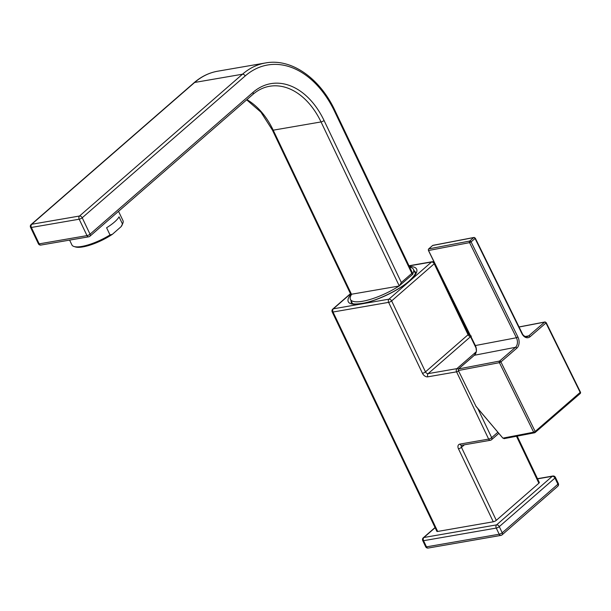 <?xml version="1.0" encoding="UTF-8"?>
<svg xmlns="http://www.w3.org/2000/svg" width="611" height="611" viewBox="0 0 611 611"><rect width="100%" height="100%" fill="white"/><g stroke="black" fill="none" stroke-linecap="round" stroke-linejoin="round"><path stroke-width="0.92" d="M437.682 531.448A2.368 0.664 154.5 0 1 436.857 531.326L332.193 311.893A2.368 0.664 -25.5 0 0 333.018 312.022L437.682 531.448L493.276 521.786L458.456 448.787A4.735 3.208 -131.1 0 1 459.923 444.09L488.663 439.095L456.577 371.832L427.837 376.827A4.735 3.208 -131.1 0 1 422.461 373.313L388.619 302.361L333.018 312.022A2.368 1.612 80.1 0 1 333.346 308.822L388.947 299.169L431.534 262.02L409.072 265.922M464.398 444.8L461.473 447.344L496.3 520.351L538.879 483.202L516.494 436.262M517.196 436.124L539.307 482.484A2.368 0.664 154.5 0 1 538.879 483.202M496.3 520.351A2.368 0.664 154.5 0 1 493.276 521.786M474.778 238.069L475.06 238.443L474.869 238.046A1.184 0.817 79.1 0 0 473.983 237.458L432.947 245.339A1.184 0.817 79.1 0 0 432.664 245.477L432.573 245.553M579.892 393.705A1.184 0.794 -130.8 0 0 580.16 393.576A1.184 0.794 -130.8 0 0 580.229 392.522L545.967 322.975L530.065 336.722A8.279 5.713 -100.9 0 1 521.901 333.575L475.045 238.458A1.184 0.794 -130.8 0 0 473.701 237.595L432.664 245.477L428.594 249.013M475.045 238.458L471.073 241.895A1.184 0.794 -130.8 0 0 469.729 241.032L428.685 248.914A1.184 0.817 79.1 0 0 428.532 250.51L428.494 250.426M458.372 370.533L475.992 406.292L502.884 438.14L533.67 432.198L499.408 362.659L458.372 370.533A1.184 0.817 79.1 0 1 458.533 368.945L499.569 361.063L515.47 347.315A7.103 4.896 79.1 0 0 516.425 337.746L517.929 337.012L471.073 241.895L469.569 242.628L428.532 250.51L475.389 345.62A7.103 4.896 -100.9 0 1 474.434 355.197L458.441 369.036A2.368 1.604 -131.1 0 0 456.913 368.639A2.368 1.612 80.1 0 0 456.577 371.832A2.368 0.664 154.5 0 0 458.624 371.053M545.699 322.585L546.188 322.616L545.967 322.975A1.184 0.794 -130.8 0 0 544.622 322.112L519.075 327.022M502.929 438.102L504.342 438.507M458.326 370.426A0.947 0.657 -100.9 0 1 458.204 369.8M428.479 250.395A0.947 0.657 -100.9 0 1 428.357 249.777M545.99 322.959L545.791 322.562A1.184 0.817 79.1 0 0 544.622 322.112L528.721 335.859A1.184 0.794 -130.8 0 1 530.065 336.722M473.983 237.458A1.184 0.817 79.1 0 0 473.701 237.595L469.729 241.032A1.184 0.817 79.1 0 0 469.569 242.628L516.425 337.746L475.343 345.543M362.567 301.269A34.903 9.761 154.5 0 1 350.447 299.428A34.903 9.761 154.5 0 1 351.684 294.204L399.075 286.024A34.903 9.761 154.5 0 1 362.567 301.269M399.075 286.024L412.967 274.087L334.996 110.622A2.368 0.664 154.5 0 1 334.568 111.347A92.292 62.849 80.2 0 0 245.171 75.963L82.21 217.776L90.038 234.181L252.992 92.376A73.358 49.957 -99.8 0 1 324.059 120.497L401.335 282.503L411.845 273.354L334.568 111.347M246.89 99.631A70.991 48.345 -99.8 0 1 273.216 130.181A2.368 0.664 -25.5 0 1 272.399 130.051L350.363 293.517L351.684 294.204M409.675 267.183A34.903 9.761 154.5 0 1 413.456 269.367A34.903 9.761 154.5 0 1 412.776 273.69M412.433 274.553L411.845 273.354M324.059 120.497A2.368 0.664 154.5 0 1 321.035 121.933L399.288 285.994L401.335 282.503M122.475 224.008L121.093 226.673L112.378 234.311L110.018 234.93L106.597 227.75A28.282 7.905 -25.5 0 0 114.54 221.992A28.282 7.905 -25.5 0 0 119.053 216.829L122.475 224.008A28.282 7.905 -25.5 0 0 122.857 223.214A28.282 7.905 -25.5 0 0 122.971 220.609L118.542 211.322M122.857 223.214L122.276 224.642A27.098 7.576 154.5 0 1 121.093 226.673M112.378 234.311A27.098 7.576 154.5 0 1 75.489 246.959L74.015 246.508A28.282 7.905 -25.5 0 0 110.018 234.93M69.608 240.108L71.922 244.958A28.282 7.905 -25.5 0 0 74.015 246.508M351.134 300.872A35.499 9.929 -25.5 0 0 351.378 302.758C352.387 302.888 350.851 305.179 363.408 303.178C377.338 300.589 399.166 289.981 409.233 280.938C417.153 273.438 415.32 272.239 415.526 272.475L415.457 272.193A35.499 9.929 -25.5 0 0 414.143 270.818M409.362 266.526A37.867 10.586 154.5 0 1 409.813 280.67A37.867 10.586 154.5 0 1 364.736 303.048A37.867 10.586 154.5 0 1 351.027 294.204M350.546 293.822L333.346 308.822A2.368 1.604 -131.1 0 0 332.774 309.09A2.368 2.368 0 0 0 332.193 311.893M434.52 262.822A2.368 2.368 0 0 0 432.107 261.737A2.368 1.612 80.1 0 0 431.534 262.02A2.368 1.604 -131.1 0 1 434.222 263.776L391.636 300.918L425.477 371.878L468.064 334.729L434.222 263.776A2.368 0.664 154.5 0 0 434.665 263.112M388.947 299.169A2.368 1.612 80.1 0 0 388.619 302.361A2.368 0.664 154.5 0 0 391.636 300.918A2.368 1.604 -131.1 0 0 388.947 299.169M477.779 408.499L491.679 437.652L497.881 432.244M491.679 437.652A2.368 0.664 154.5 0 1 488.663 439.095A2.368 1.612 -99.9 0 0 490.373 440.287A2.368 2.368 0 0 0 491.527 439.737A2.368 1.604 -131.1 0 0 491.679 437.652M470.806 336.478L428.166 373.627L456.913 368.639L476.168 351.837M470.791 336.455A2.368 1.612 80.1 0 0 470.753 336.485A2.368 1.604 48.9 0 1 468.064 334.729A2.368 0.664 154.5 0 0 468.492 334.011L471.325 336.203M458.456 448.787A2.368 0.664 154.5 0 0 461.473 447.344A2.368 1.604 48.9 0 1 461.611 445.282M459.923 444.09A2.368 1.612 -99.9 0 0 461.633 445.274L490.373 440.287A2.368 1.612 -99.9 0 0 490.946 440.004A2.368 1.604 -131.1 0 0 491.527 439.737L498.836 433.359M435.124 527.698L423.881 537.504L496.59 524.872L552.275 476.305L537.581 478.856M552.848 476.022A2.368 2.368 0 0 1 555.391 477.336A2.368 0.664 -25.5 0 1 554.964 478.054L499.279 526.629A2.368 0.664 -25.5 0 1 496.262 528.072L423.553 540.697L426.486 546.853L499.195 534.22L496.262 528.072A2.368 1.612 80.1 0 1 496.59 524.872A2.368 1.604 48.9 0 1 499.279 526.629L502.211 532.784L557.904 484.21L554.964 478.054A2.368 1.604 48.9 0 0 552.275 476.305A2.368 1.612 -99.9 0 1 552.848 476.022L537.497 478.688M423.553 540.697A2.368 1.612 -99.9 0 1 423.881 537.504A2.368 1.604 48.9 0 0 423.308 537.772A2.368 2.368 0 0 0 422.728 540.575A2.368 0.664 -25.5 0 0 423.553 540.697M422.728 540.575L425.661 546.73A2.368 0.664 -25.5 0 0 426.486 546.853A2.368 1.612 -99.9 0 0 428.204 548.044L500.905 535.412A2.368 2.368 0 0 0 502.059 534.862A2.368 1.604 48.9 0 0 502.211 532.784A2.368 0.664 -25.5 0 1 499.195 534.22A2.368 1.612 80.1 0 0 500.905 535.412M557.744 486.287A2.368 2.368 0 0 0 558.324 483.484A2.368 0.664 -25.5 0 1 557.904 484.21A2.368 1.604 48.9 0 1 557.744 486.287L502.059 534.862M427.837 376.827A2.368 1.612 80.1 0 1 428.166 373.627A2.368 1.604 48.9 0 1 425.477 371.878A2.368 0.664 154.5 0 1 422.461 373.313M476.397 350.317A7.34 5.064 79.1 0 0 475.579 346.047M517.929 337.012A8.279 5.713 -100.9 0 1 516.814 348.178A1.184 0.794 49.2 0 0 515.47 347.315L474.342 355.274M516.814 348.178L500.913 361.926A1.184 0.794 49.2 0 0 499.569 361.063A1.184 0.817 79.1 0 0 499.408 362.659L500.913 361.926L535.175 431.465L533.67 432.198A1.184 0.817 79.1 0 0 534.839 432.649A1.184 0.794 -130.8 0 0 535.106 432.527A1.184 0.794 -130.8 0 0 535.175 431.465L580.45 392.163L546.188 322.616M521.901 333.575L522.122 333.209C523.047 335.5 524.681 336.661 527.041 336.699A7.103 4.896 79.1 0 0 528.721 335.859L525.33 336.516M194.092 82.722C201.195 76.566 209.061 72.732 217.707 71.204A94.659 64.461 80.2 0 0 194.665 82.454A2.368 1.604 -131 0 0 194.092 82.722L31.13 224.527A2.368 2.368 0 0 0 30.55 227.338L38.378 243.743A2.368 2.368 0 0 0 40.914 245.057L88.732 236.808A2.368 2.368 0 0 0 89.878 236.258A2.368 1.604 49 0 0 90.038 234.181A2.368 0.664 154.5 0 1 87.014 235.617A2.368 1.612 80.2 0 0 88.732 236.808M30.55 227.338A2.368 0.664 154.5 0 0 31.375 227.46L39.196 243.865L87.014 235.617L79.186 219.212A2.368 0.664 154.5 0 0 82.21 217.776A2.368 1.604 49 0 0 79.522 216.019A2.368 1.612 80.2 0 0 79.186 219.212L31.375 227.46A2.368 1.612 80.2 0 1 31.711 224.268L79.522 216.019L242.483 74.214L194.665 82.454L31.711 224.268A2.368 1.604 -131 0 0 31.13 224.527M252.992 92.376A2.368 1.604 49 0 1 252.839 94.453L89.878 236.258M351.47 294.242L273.216 130.181L321.035 121.933A70.991 48.345 80.2 0 0 269.543 86.281C263.494 87.335 257.926 90.054 252.839 94.453M245.171 75.963A2.368 1.604 49 0 0 242.483 74.214A94.659 64.461 -99.8 0 1 265.518 62.956L217.707 71.204M40.914 245.057A2.368 1.612 80.2 0 1 39.196 243.865A2.368 0.664 154.5 0 1 38.378 243.743M432.107 261.737L408.996 265.754M350.447 293.677L332.774 309.09M435.047 527.537L423.308 537.772M555.391 477.336L558.324 483.484M425.661 546.73A2.368 2.368 0 0 0 428.204 548.044M435.017 263.837L468.492 334.011M432.611 245.507L428.632 248.944M458.479 368.968L474.38 355.22C477.924 349.545 475.77 350.767 476.16 348.224L428.448 250.502M580.45 392.163A1.184 1.184 0 0 1 580.16 393.576L535.106 432.527A1.184 1.184 0 0 1 534.556 432.787L504.044 438.652M475.266 238.099L522.122 333.209M475.923 406.315L502.884 438.14M519.037 326.946L544.905 321.974M352.371 303.461L350.447 299.428M272.399 130.051L260.935 112.149L246.668 99.822M415.381 273.4L413.456 269.367M334.996 110.622C319.836 78.048 291.294 58.091 265.518 62.956"/></g></svg>
